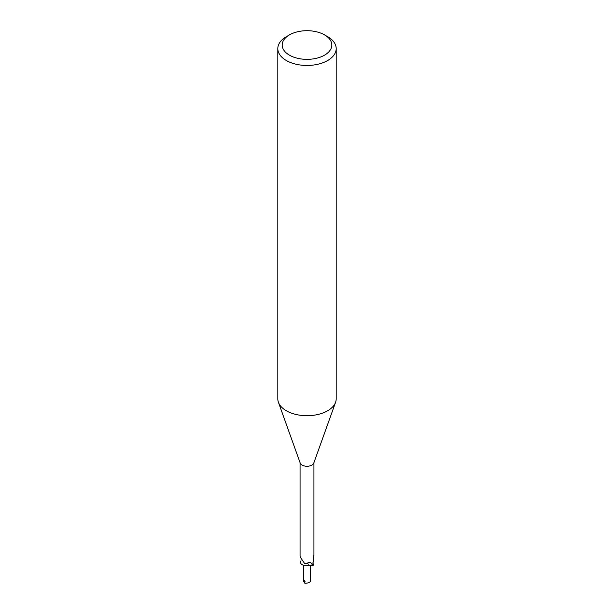 <?xml version="1.0" encoding="UTF-8"?>
<svg xmlns="http://www.w3.org/2000/svg" width="614" height="614" viewBox="0 0 614 614"><rect width="100%" height="100%" fill="white"/><g stroke="black" fill="none" stroke-linecap="round" stroke-linejoin="round"><path stroke-width="0.92" d="M309.134 565.348A3.653 2.111 180 0 1 308.151 565.64A3.653 2.111 0 0 0 309.134 565.348M324.553 34.898L327.646 36.686A29.196 16.854 180 0 1 336.196 48.606L336.196 398.854A29.196 16.854 180 0 1 335.589 402.27A29.196 16.854 180 0 1 327.646 410.774A29.196 16.854 180 0 1 298.634 415.003A29.196 16.854 180 0 1 278.411 402.27A29.196 16.854 180 0 1 277.804 398.854L277.804 48.606A29.196 16.854 180 0 1 286.354 36.686L289.447 34.898A24.821 14.329 180 0 1 324.553 34.898A24.821 14.329 180 0 1 324.553 55.16A24.821 14.329 180 0 1 289.447 55.16A24.821 14.329 180 0 1 289.447 34.898L286.354 36.686M335.589 402.27L313.792 463.063A6.931 4.006 180 0 1 311.904 465.082A6.931 4.006 180 0 1 305.012 466.087A6.931 4.006 180 0 1 300.208 463.063L278.411 402.27M336.196 48.606A29.196 16.854 180 0 1 327.646 60.525A29.196 16.854 180 0 1 295.825 64.178A29.196 16.854 180 0 1 277.804 48.606M300.069 462.664L300.069 555.9L300.2 557.036L304.636 563.545L307.223 563.276C309.134 561.963 310.715 562.201 311.966 564.005L312.626 565.916L311.889 565.609A3.139 1.811 0 0 0 308.642 565.463A3.139 1.811 0 0 0 308.021 565.701A6.263 3.615 180 0 1 300.423 562.309L301.013 560.689M312.749 562.915L313.132 563.644A6.263 3.615 180 0 1 313.577 564.849L313.163 564.826A7.537 5.756 -78.5 0 1 312.749 563.959M313.8 555.463L312.902 564.588M311.904 563.905L311.966 564.005A10.968 4.121 136.9 0 1 311.889 565.609M313.577 564.849A6.931 4.006 180 0 1 312.626 565.916M308.021 565.701A7.944 2.986 136.9 0 0 307.223 563.276M310.623 580.867L310.653 581.036C310.039 582.364 308.228 583.116 305.219 583.3A3.653 2.111 180 0 1 304.421 582.947L304.421 582.939A3.653 2.111 180 0 1 304.414 582.947L305.15 581.788L303.377 579.271L303.347 581.036L303.347 565.225M304.889 581.527L303.377 581.397M313.931 555.9L313.931 462.664M310.653 581.036L310.653 565.302"/></g></svg>
